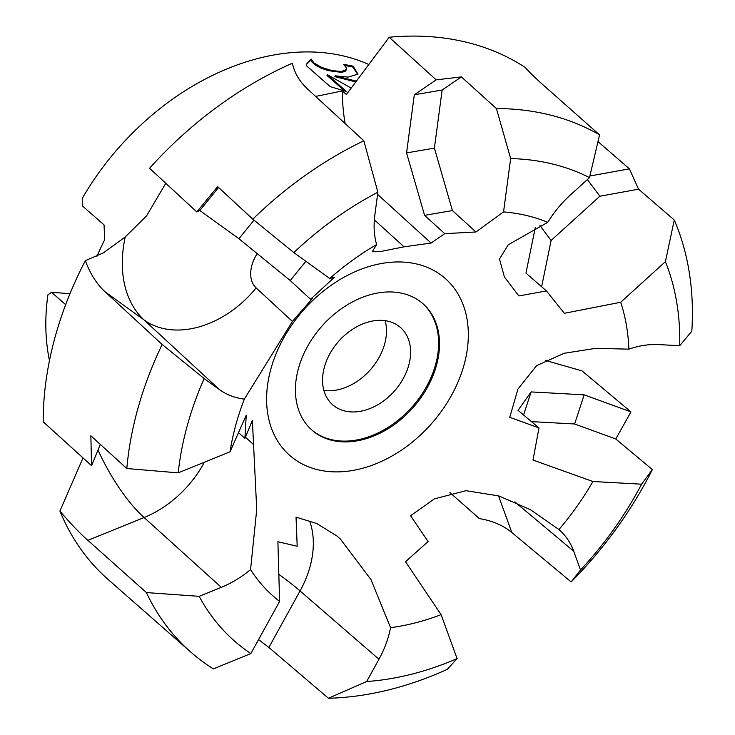 <?xml version="1.0" encoding="UTF-8"?>
<svg xmlns="http://www.w3.org/2000/svg" width="735" height="735" viewBox="0 0 735 735"><rect width="100%" height="100%" fill="white"/><g stroke="black" fill="none" stroke-linecap="round" stroke-linejoin="round"><path stroke-width="1.1" d="M311.511 429.736A84.121 61.124 131.3 0 0 339.938 440.954A84.121 61.124 131.3 0 0 424.619 389.899A84.121 61.124 131.3 0 0 422.533 303.325M340.829 441.735A84.121 61.124 -48.7 0 1 311.952 430.131A84.121 61.124 -48.7 0 1 309.214 343.511A84.121 61.124 -48.7 0 1 394.107 292.107A84.121 61.124 -48.7 0 1 422.974 303.72A84.121 61.124 -48.7 0 1 425.712 390.331A84.121 61.124 -48.7 0 1 340.829 441.735M323.887 390.423A51.404 37.356 131.3 0 0 326.175 390.671A51.404 37.356 131.3 0 0 371.469 368.501A51.404 37.356 131.3 0 0 385.149 320.671M382.861 320.423A51.404 37.356 131.3 0 0 330.98 351.835A51.404 37.356 131.3 0 0 332.652 404.764A51.404 37.356 131.3 0 0 350.301 411.857A51.404 37.356 131.3 0 0 402.174 380.445A51.404 37.356 131.3 0 0 400.502 327.516A51.404 37.356 131.3 0 0 382.861 320.423M346.341 94.549L389.192 37.246L436.186 79.858L461.378 76.89L496.428 108.559L510.65 158.576L503.548 211.9L475.958 231.975L444.721 233.656L431.087 243.055L404.029 246.831L380.133 251.618L372.259 251.719L376.605 244.571A234.419 170.327 131.3 0 0 329.693 278.455L334.388 277.306L310.537 299.292L312.476 298.447L292.411 321.434L244.351 399.114A234.419 170.327 131.3 0 0 230.027 451.814L246.253 415.165L244.884 438.391L252.381 420.411L256.726 509.502L250.562 569.607A234.419 170.327 131.3 0 0 279.612 601.432L277.904 541.741L297.197 546.215L296.03 517.118L316.776 523.531L337.172 536.164L340.397 539.067L371 579.649L390.561 627.653A234.419 170.327 131.3 0 0 441.11 614.644L405.518 561.724L428.092 541.557L410.571 515.731L434.422 498.854L466.073 490.695L498.817 495.941L530.376 509.658L558.922 529.549A234.419 170.327 131.3 0 0 592.906 481.499L532.994 460.055L538.994 427.935L509.75 417.305L517.918 389.109L536.651 365.607L564.14 353.287L596.067 348.289L628.866 349.171A234.419 170.327 131.3 0 0 620.689 302.26L564.342 313.303L546.39 290.904L518.873 295.948L504.394 276.957L499.497 258.986L508.243 244.755L547.731 222.337A234.419 170.327 131.3 0 0 503.548 211.9M547.731 222.337C553.97 212.176 561.522 203.053 570.406 194.968L589.507 177.613L599.558 134.873L542.981 84.81C534.786 77.506 528.851 71.708 525.167 67.418A330.851 240.382 131.3 0 0 431.307 36.75A330.851 240.382 131.3 0 0 389.192 37.246M599.558 134.873A330.851 240.382 131.3 0 0 513.82 109.221A330.851 240.382 131.3 0 0 496.428 108.559M589.507 177.613A293.697 213.398 131.3 0 0 521.234 159.1A293.697 213.398 131.3 0 0 510.65 158.576M330.171 471.659A117.775 85.572 131.3 0 0 461.185 373.959A117.775 85.572 131.3 0 0 404.764 262.184A117.775 85.572 131.3 0 0 273.751 359.884A117.775 85.572 131.3 0 0 330.171 471.659M351.174 88.071L327.277 74.612L346.562 91.553L330.236 86.647L306.44 65.746L306.844 63.752L311.171 59.03L313.854 62.861L321.847 67.519L332.192 70.624L341.371 71.516L346.571 69.457L346.543 68.079L343.704 64.459A233.675 169.785 -48.7 0 1 353.131 66.168L357.973 74.116L348.087 77.111L335.16 75.824L356.356 81.135M368.786 64.496A233.675 169.785 131.3 0 0 319.945 52.387A233.675 169.785 131.3 0 0 82.237 198.404L82.357 205.855L104.067 224.928L104.636 239.867A233.675 169.785 131.3 0 0 96.937 256.304M65.654 304.676L51.569 292.3L47.904 294.827A233.675 169.785 131.3 0 0 49.475 360.591M244.351 399.114C234.915 397.92 226.628 394.759 219.48 389.642L204.155 378.58L162.169 344.476L105.169 291.878C96.855 284.252 90.24 273.852 85.333 260.659L103.369 252.895L125.226 236.992L146.531 215.897L165.798 183.272M315.618 96.423L342.381 90.947L346.35 94.539M346.571 69.457L345.018 71.552L341.077 72.342L328.325 70.624L321.553 68.355L315.701 65.314L311.998 62.062L310.877 59.866L311.171 59.03M310.877 59.866L306.706 64.184M357.78 74.52L352.828 67.004A232.738 169.105 131.3 0 0 344.816 65.507M352.828 67.004L353.131 66.168M355.786 81.888L334.866 76.651L335.16 75.824M344.844 91.14L326.983 75.448L327.277 74.612M390.561 627.653C388.512 638.347 384.644 648.876 378.957 659.249L366.664 681.52L328.416 698.25A330.851 240.382 131.3 0 0 447.275 669.355L457.078 658.597L441.11 614.644M328.416 698.25L268.872 647.462L258.555 639.588M366.664 681.52A293.697 213.398 131.3 0 0 457.078 658.597M250.562 569.607C241.356 577.223 231.608 583.131 221.308 587.338L199.167 596.333L146.403 592.575A330.851 240.382 131.3 0 0 190.723 652.028A330.851 240.382 131.3 0 0 213.37 668.887L250.856 653.562L279.612 601.432M146.403 592.575L87.878 540.354C79.362 532.82 70.036 523.044 59.893 511.036A330.851 240.382 131.3 0 0 108.21 579.557L190.723 652.028M199.167 596.333A293.697 213.398 131.3 0 0 250.856 653.562M100.328 444.409L91.553 465.668L90.855 435.781L126.824 468.535L178.201 472.853L230.027 451.814M244.884 438.391L238.462 432.593M162.169 344.476A330.851 240.382 131.3 0 0 126.824 468.535M85.333 260.659A330.851 240.382 131.3 0 0 43.181 421.798L91.553 465.668M204.155 378.58A293.697 213.398 131.3 0 0 178.201 472.853M310.537 299.292L290.233 280.531L238.939 238.728L199.837 210.513L196.824 211.956L217.615 186.626L252.794 219.159L293.816 252.574L329.693 278.455M199.837 210.513L218.543 187.489M238.939 238.728L254.016 220.16M290.233 280.531L305.879 261.274M376.605 244.571C374.041 235.457 373.454 225.608 374.841 215.015L377.873 192.23L363.843 140.78A330.851 240.382 131.3 0 0 252.794 219.159M363.843 140.78L307.708 89.137C299.54 81.622 294.432 72.985 292.392 63.228A330.851 240.382 131.3 0 0 149.554 168.26L196.824 211.956M377.873 192.23A293.697 213.398 131.3 0 0 293.816 252.574M461.378 76.89L442.139 90.019L434.403 148.13L452.411 210.568L475.958 231.975M444.721 233.656L424.582 215.337L406.574 152.908L414.31 94.787L436.186 79.858M414.31 94.787L442.139 90.019M406.574 152.908L434.403 148.13M424.582 215.337L452.411 210.568M546.39 290.904L525.957 273.108L535.282 227.556M539.913 225.498L551.103 240.474L541.631 286.76M587.375 179.551L599.843 196.217L551.103 240.474M589.893 175.996L629.399 168.839L638.577 189.198L599.843 196.217M638.577 189.198L674.261 220.004L665.414 261.66L620.689 302.26M597.996 141.598L629.399 168.839M538.994 427.935L518.037 410.35L531.12 391.92L584.16 394.842L574.623 423.994L531.46 421.614M531.12 391.92L523.577 414.999M584.16 394.842L630.97 411.903L615.783 438.988L574.623 423.994M615.783 438.988L652.386 469.591L641.572 484.19L592.906 481.499M558.922 529.549C565.573 535.273 570.498 542.494 573.695 551.213L580.521 569.992L571.15 581.927A330.851 240.382 131.3 0 0 652.386 469.591M571.15 581.927L511.845 532.553C503.273 525.406 492.441 520.738 479.339 518.579L449.884 492.56M545.398 360.398L582.001 370.872L630.97 411.903M580.521 569.992A293.697 213.398 131.3 0 0 641.572 484.19M59.893 511.036L83.009 457.914M342.381 90.947A91.875 45.331 -99.7 0 0 345.165 123.599M377.588 194.371A91.875 45.331 -99.7 0 0 378.948 195.648L431.087 243.055M628.866 349.171C639.211 345.606 649.216 344.081 658.9 344.586L679.7 345.735L691.819 331.2A330.851 240.382 131.3 0 0 674.261 220.004M679.7 345.735A293.697 213.398 131.3 0 0 665.414 261.66M51.569 292.3L69.981 293.688M511.845 532.553L498.514 495.849M573.695 551.213L514.84 501.904M268.872 647.462L300.064 590.94A122.497 24.402 28.9 0 0 278.785 574.311M378.957 659.249L300.064 590.94A91.875 65.691 130.9 0 0 309.674 521.143M87.878 540.354L144.097 517.532A122.497 47.766 67.9 0 1 97.966 450.123M221.308 587.338L144.097 517.532A91.875 65.847 132.1 0 0 204.376 462.232M253.575 444.574L245.389 437.178M105.169 291.878L144.069 319.955A122.497 83.955 125.8 0 1 125.226 236.992M219.48 389.642L144.069 319.955A91.875 66.674 132.7 0 0 256.138 287.918A30.622 20.984 125.8 0 1 257.213 253.621M292.411 321.434L256.138 287.918M377.377 195.942A30.622 14.231 -172.4 0 1 378.948 195.648M404.029 246.831L374.335 219.829"/></g></svg>
